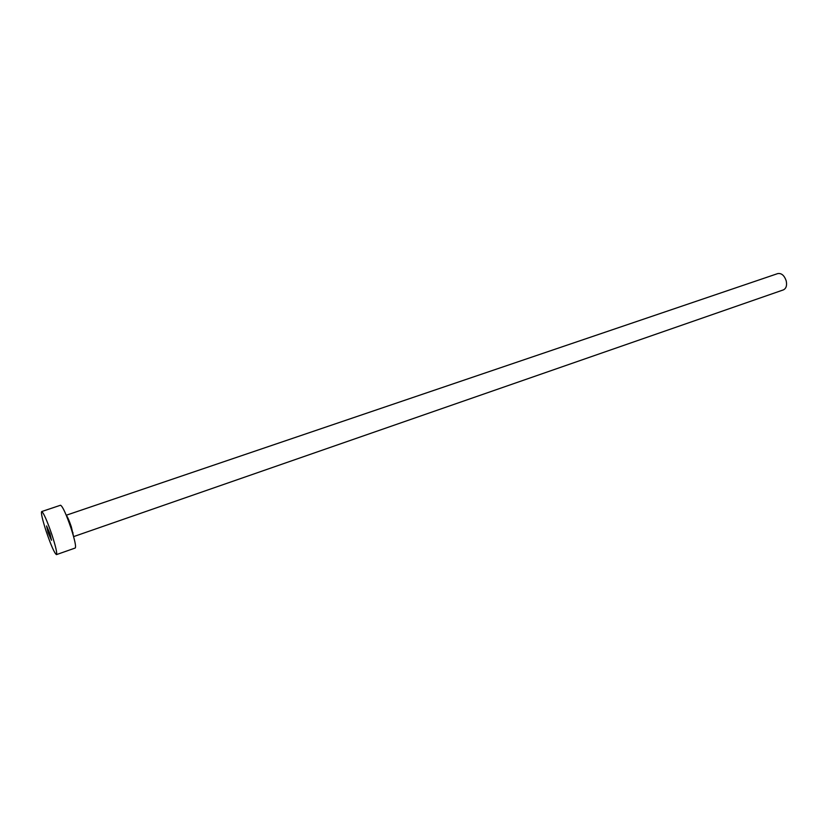 <?xml version="1.0" encoding="UTF-8"?>
<svg xmlns="http://www.w3.org/2000/svg" width="828" height="828" viewBox="0 0 828 828"><rect width="100%" height="100%" fill="white"/><g stroke="black" fill="none" stroke-linecap="round" stroke-linejoin="round"><path stroke-width="1.24" d="M49.99 533.667L46.575 525.925L48.086 532.539L51.502 540.27L49.99 533.667M66.25 515.233L777.771 273.582C781.508 273.012 784.313 275.424 786.196 280.827C787.149 285.474 786.207 288.496 783.381 289.893L73.588 536.616M41.669 511.559L60.537 505.235C62.628 506.312 66.136 513.991 71.053 528.243C74.82 540.053 76.217 546.635 75.245 548.012L56.47 554.615C54.513 553.342 51.098 545.621 46.223 531.431C42.404 519.622 40.883 512.998 41.669 511.559C43.573 512.718 46.999 520.481 51.947 534.826C55.766 546.697 57.277 553.29 56.47 554.615M66.312 515.389C67.523 516.755 69.19 520.553 71.322 526.784L73.547 536.451M68.165 518.566L67.648 518.742M73.061 532.808L72.543 532.984"/></g></svg>
